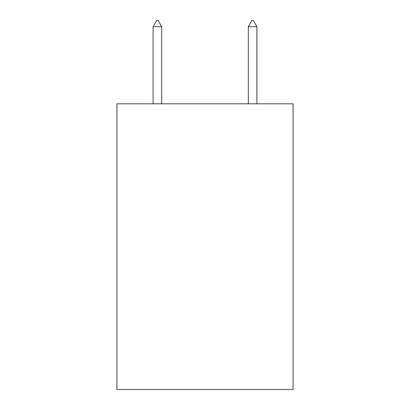 <?xml version="1.0" encoding="UTF-8"?>
<svg xmlns="http://www.w3.org/2000/svg" width="410" height="410" viewBox="0 0 410 410"><rect width="100%" height="100%" fill="white"/><g stroke="black" fill="none" stroke-linecap="round" stroke-linejoin="round"><path stroke-width="0.61" d="M293.083 103.822L293.083 389.5L116.917 389.5L116.917 103.822L293.083 103.822M161.673 26.691L158.101 20.5L156.671 20.5L153.104 26.691L161.673 26.691L161.673 103.822M153.104 26.691L153.104 103.822M251.899 20.5L253.329 20.5L256.896 26.691L248.327 26.691L251.899 20.5M256.896 103.822L256.896 26.691M248.327 103.822L248.327 26.691"/></g></svg>
